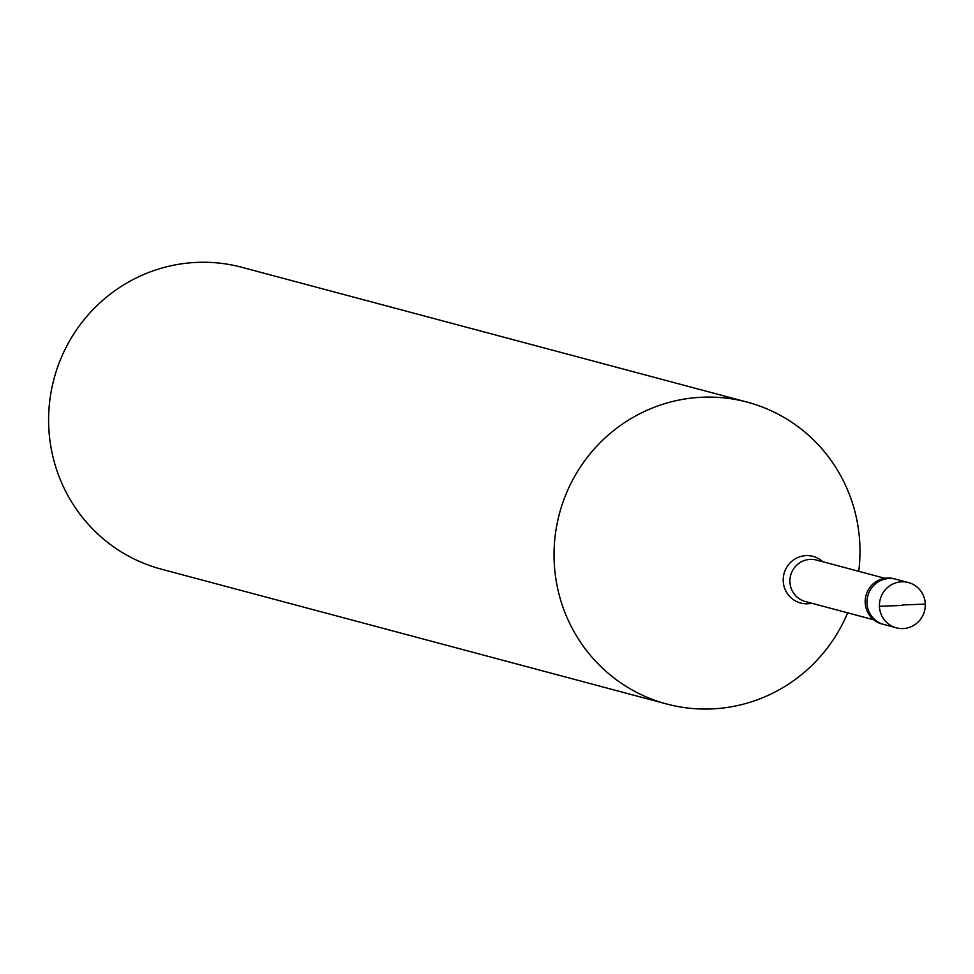 <?xml version="1.0" encoding="UTF-8"?>
<svg xmlns="http://www.w3.org/2000/svg" width="974" height="974" viewBox="0 0 974 974"><rect width="100%" height="100%" fill="white"/><g stroke="black" fill="none" stroke-linecap="round" stroke-linejoin="round"><path stroke-width="1.46" d="M902.362 604.964L925.3 604.099A23.437 22.913 -75.1 0 1 896.324 627.828A23.437 22.913 -75.1 0 1 879.437 606.291A23.437 22.913 104.9 0 1 908.413 582.549L895.946 579.226A23.437 22.913 104.9 0 0 866.982 602.967A23.437 22.913 -75.1 0 0 883.868 624.504A23.437 22.913 -75.1 0 1 866.982 602.967A23.437 22.913 104.9 0 1 895.946 579.226L894.169 578.751A23.437 22.913 104.9 0 0 865.204 602.492A23.437 22.913 -75.1 0 0 882.091 624.03L896.324 627.828M925.3 604.099A23.437 22.913 104.9 0 0 908.413 582.549M847.648 612.829A156.217 152.748 -75.1 0 1 666.74 704.007A156.217 152.748 -75.1 0 1 554.133 560.367A156.217 152.748 104.9 0 1 747.277 402.14A156.217 152.748 104.9 0 1 859.884 545.781A156.217 152.748 -75.1 0 1 858.727 571.312M666.74 704.007L161.307 569.157A156.217 152.748 -75.1 0 1 48.7 425.516A156.217 152.748 104.9 0 1 241.844 267.302L747.277 402.14M902.374 605.426L879.437 606.291M873.751 619.781L805.401 601.555A21.477 21.002 -75.1 0 1 789.914 581.795A21.477 21.002 104.9 0 1 816.468 560.05L884.818 578.276M811.707 603.235A24.143 23.607 -75.1 0 1 783.218 580.833A24.143 23.607 104.9 0 1 822.786 561.73"/></g></svg>
